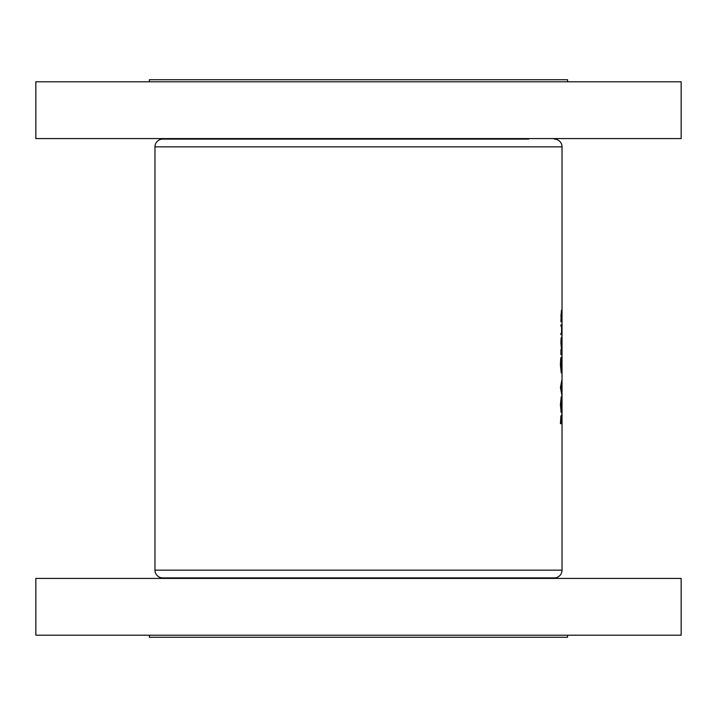 <?xml version="1.0" encoding="UTF-8"?>
<svg xmlns="http://www.w3.org/2000/svg" width="717" height="717" viewBox="0 0 717 717"><rect width="100%" height="100%" fill="white"/><g stroke="black" fill="none" stroke-linecap="round" stroke-linejoin="round"><path stroke-width="1.08" d="M554.286 139.098A7.744 7.744 0 0 1 562.029 146.842L154.971 146.842A7.744 7.744 0 0 1 162.714 139.098L528.796 139.098A7.744 7.744 0 0 1 526.018 138.578M528.796 139.098L188.204 139.098A7.744 7.744 0 0 0 190.982 138.578M149.423 81.792L149.423 79.73L567.577 79.73L567.577 81.792M35.85 138.578L35.85 81.792L681.15 81.792L681.15 138.578L35.85 138.578M193.043 577.902L188.204 577.902A7.744 7.744 0 0 1 190.982 578.422M523.957 577.902L528.796 577.902A7.744 7.744 0 0 0 526.018 578.422M554.286 577.902L162.714 577.902A7.744 7.744 0 0 1 154.971 570.158L562.029 570.158A7.744 7.744 0 0 1 554.286 577.902M149.423 635.208L149.423 637.27L567.577 637.27L567.577 635.208M681.15 578.422L35.85 578.422L35.85 635.208L681.15 635.208L681.15 578.422M560.891 342.869L561.411 348.561L561.778 342.869L561.411 337.196L561.07 338.702L560.891 342.869L561.411 338.541L561.778 342.869M560.909 321.79L561.931 321.79L561.411 310.228L560.909 321.79L561.931 321.79M560.909 354.727L561.769 354.727L560.927 349.529L560.909 354.727L561.769 354.727M560.443 387.476L561.769 394.789L561.769 380.539L560.443 387.476M560.443 423.684L561.769 423.684L561.501 414.82L561.196 417.715L560.873 415.977L560.443 423.684L561.769 423.684M560.398 404.711L561.25 412.517L561.787 404.594L561.241 396.716L560.398 404.711M560.748 357.998L560.398 364.747L561.241 372.831L561.787 364.478L561.259 357.039L561.707 364.361L561.241 371.487L560.748 357.998M560.909 334.696L561.393 334.696L561.778 329.775L561.402 324.873L560.909 324.873L560.909 326.217L561.581 326.441L561.572 333.127L560.909 333.342L560.909 334.696L561.393 334.696M154.971 146.842L154.971 570.158M562.029 146.842L562.029 570.158M560.631 422.34L560.882 417.33L561.142 422.34L560.443 422.34M561.277 422.34L561.501 416.174L561.68 422.34L561.142 422.34M560.586 404.648L561.241 398.069L561.707 404.648L561.25 411.164L560.398 404.648M560.802 411.164L561.25 411.164M560.793 387.583L561.339 384.93L561.339 390.308L560.443 387.583M561.07 353.373L561.545 353.373L561.07 353.373M560.891 316.018L561.411 311.581L561.778 315.964M561.707 315.991L561.653 320.436M561.115 320.436L561.026 316.018M560.909 324.873L561.402 324.873M561.707 342.878L561.411 347.216L561.026 342.878"/></g></svg>

